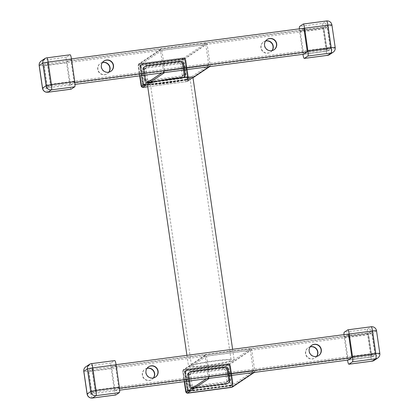 <?xml version="1.0" encoding="UTF-8"?>
<svg xmlns="http://www.w3.org/2000/svg" width="419" height="419" viewBox="0 0 419 419"><rect width="100%" height="100%" fill="white"/><g stroke="black" fill="none" stroke-linecap="round" stroke-linejoin="round"><path stroke-width="0.31" stroke-dasharray="2.1 1.57" d="M191.813 365.74A19.986 1.613 -8.3 0 1 212.779 361.33A19.986 1.613 -8.3 0 1 231.126 360.277A19.986 1.613 -8.3 0 1 230.885 360.586A19.986 1.613 -8.3 0 1 209.924 364.996A19.986 1.613 -8.3 0 1 191.572 366.049A19.986 1.613 -8.3 0 1 191.813 365.74M150.636 83.465A19.986 1.613 -8.3 0 1 171.596 79.055A19.986 1.613 -8.3 0 1 189.948 78.002A19.986 1.613 -8.3 0 1 189.707 78.311A19.986 1.613 -8.3 0 1 168.742 82.721A19.986 1.613 -8.3 0 1 150.395 83.774A19.986 1.613 -8.3 0 1 150.636 83.465M192.97 77.562A23.04 1.859 -8.3 0 1 192.693 77.918A23.04 1.859 -8.3 0 1 168.522 83.004A23.04 1.859 -8.3 0 1 147.373 84.214M233.87 360.193A23.04 1.859 -8.3 0 1 209.704 365.279A23.04 1.859 -8.3 0 1 188.55 366.489A23.04 1.859 -8.3 0 1 188.828 366.133A23.04 1.859 -8.3 0 1 212.999 361.047A23.04 1.859 -8.3 0 1 234.148 359.837A23.04 1.859 -8.3 0 1 233.87 360.193M209.668 66.611L209.846 66.49A0.953 0.938 56.2 0 0 210.249 65.574L207.091 43.932A0.953 0.938 56.2 0 0 206.022 43.115L161.257 49.018A0.953 0.938 56.2 0 0 160.467 50.081L163.62 71.722L161.834 72.922M205.76 44.587L161.933 50.369L164.95 71.068L208.782 65.285L205.76 44.587L183.716 59.325L139.883 65.102L142.905 85.806L186.738 80.024L183.716 59.325M210.249 65.574L188.204 80.307L185.046 58.67L207.091 43.932M188.204 80.307A0.953 0.938 -123.8 0 1 187.408 81.375L192.981 77.646M160.467 50.081L138.417 64.819L140.019 75.797L138.553 65.762A1.906 1.875 56.2 0 1 140.145 63.63L183.045 57.974A1.906 1.875 56.2 0 1 185.182 59.608L188.068 79.369A1.906 1.875 56.2 0 1 186.476 81.496L187.408 81.375M138.417 64.819A0.953 0.938 -123.8 0 1 139.213 63.756L161.257 49.018M206.022 43.115L183.978 57.848L139.213 63.756M183.978 57.848A0.953 0.938 -123.8 0 1 185.046 58.67M208.782 65.285L186.738 80.024M161.933 50.369L139.883 65.102M164.95 71.068L142.905 85.806M254.281 372.407L254.459 372.287A0.953 0.938 56.2 0 0 254.862 371.37L251.704 349.729A0.953 0.938 56.2 0 0 250.635 348.912L205.87 354.82A0.953 0.938 56.2 0 0 205.074 355.883L208.233 377.524L206.447 378.718M250.373 350.389L206.541 356.166L209.563 376.87L253.395 371.087L250.373 350.389L228.329 365.122L184.496 370.904L187.518 391.603L231.346 385.82L228.329 365.122M254.862 371.37L232.812 386.109L229.659 364.467L251.704 349.729M232.812 386.109A0.953 0.938 -123.8 0 1 232.414 387.025M205.074 355.883L183.03 370.616L184.632 381.594L183.166 371.559L182.873 371.753L184.313 381.636M183.03 370.616A0.953 0.938 -123.8 0 1 183.826 369.553L205.87 354.82M250.635 348.912L228.585 363.65L183.826 369.553M228.585 363.65A0.953 0.938 -123.8 0 1 229.659 364.467M253.395 371.087L231.346 385.82M206.541 356.166L184.496 370.904M209.563 376.87L187.518 391.603M310.191 346.832A6.201 6.091 56.2 0 0 305.503 353.662A6.201 6.091 56.2 0 0 316.617 356.438M316.754 356.407A6.201 6.091 -123.8 0 1 305.729 353.516A6.201 6.091 -123.8 0 1 310.275 346.717M311.689 345.329A6.201 6.091 56.2 0 0 311.574 345.397A6.201 6.091 56.2 0 0 308.96 351.352A6.201 6.091 56.2 0 0 318.576 355.637M153.417 377.969A6.201 6.091 -123.8 0 1 142.308 375.188A6.201 6.091 -123.8 0 1 146.996 368.359M147.079 368.243A6.201 6.091 56.2 0 0 142.528 375.042A6.201 6.091 56.2 0 0 153.558 377.938M155.381 377.163A6.201 6.091 -123.8 0 1 145.76 372.884A6.201 6.091 -123.8 0 1 148.488 366.855M115.356 364.787L118.787 388.308L115.115 390.765L111.684 367.243L115.356 364.787L92.044 367.861L95.474 391.383L91.803 393.839L88.367 370.317L92.044 367.861L88.367 370.317L91.803 393.839L95.474 391.383L92.044 367.861L116.068 364.692M88.797 371.58L91.813 392.284L95.05 390.12L92.028 369.422L88.797 371.58L368.563 334.676L371.585 355.38L374.816 353.217L371.794 332.518L368.563 334.676M371.81 330.958L368.139 333.414L371.569 356.936L375.241 354.479L371.81 330.958L368.139 333.414L344.821 336.488L348.252 360.01L371.569 356.936L375.241 354.479L371.81 330.958L348.498 334.032L371.81 330.958M111.684 367.243L368.139 333.414L371.569 356.936L348.252 360.01M115.115 390.765L119.64 390.168M118.787 388.308L119.488 388.219M351.929 357.554L375.241 354.479L351.929 357.554M92.028 369.422L371.794 332.518M91.813 392.284L371.585 355.38M95.05 390.12L374.816 353.217M265.583 41.031A6.201 6.091 56.2 0 0 260.896 47.866A6.201 6.091 56.2 0 0 272.004 50.641M272.141 50.61A6.201 6.091 -123.8 0 1 261.116 47.719A6.201 6.091 -123.8 0 1 265.662 40.915M267.076 39.527A6.201 6.091 56.2 0 0 264.347 45.556A6.201 6.091 56.2 0 0 273.963 49.835M108.809 72.168A6.201 6.091 -123.8 0 1 97.695 69.392A6.201 6.091 -123.8 0 1 102.383 62.562M102.466 62.447A6.201 6.091 56.2 0 0 97.915 69.245A6.201 6.091 56.2 0 0 108.945 72.136M110.768 71.366A6.201 6.091 -123.8 0 1 101.152 67.082A6.201 6.091 -123.8 0 1 103.875 61.054M70.748 58.99L74.179 82.512L70.502 84.968L67.071 61.446L70.748 58.99L47.431 62.064L50.861 85.586L47.19 88.042L43.759 64.521L47.431 62.064L43.759 64.521L47.19 88.042L50.861 85.586L47.431 62.064L71.46 58.896M44.184 65.783L47.206 86.482L50.437 84.324L47.415 63.62L44.184 65.783L323.95 28.88L326.972 49.578L330.203 47.42L327.187 26.716L323.95 28.88M327.197 25.161L323.526 27.617L326.956 51.139L330.633 48.683L327.197 25.161L323.526 27.617L300.214 30.692L303.644 54.213L326.956 51.139L330.633 48.683L327.197 25.161L303.885 28.235L327.197 25.161M67.071 61.446L323.526 27.617L326.956 51.139L303.644 54.213M70.502 84.968L75.032 84.371M74.179 82.512L74.881 82.417M307.316 51.757L330.633 48.683L307.316 51.757M47.415 63.62L327.187 26.716M47.206 86.482L326.972 49.578M50.437 84.324L330.203 47.42M115.675 394.965A4.771 0.796 82.5 0 1 114.382 390.738L111.093 368.154A4.771 0.796 82.5 0 1 111.14 362.959L114.665 360.602L91.352 363.676L87.822 366.033A4.771 4.688 56.2 0 0 85.858 366.772M71.068 89.168A4.771 0.796 82.5 0 1 69.774 84.937L66.48 62.358A4.771 0.796 82.5 0 1 66.527 57.162L70.057 54.805L46.739 57.88L43.215 60.236A4.771 4.688 56.2 0 0 41.251 60.975M299.36 28.832A4.771 0.796 -97.5 0 0 299.616 31.603L302.911 54.187A4.771 0.796 -97.5 0 0 302.932 54.308M303.885 28.235L300.214 30.692M343.968 334.629A4.771 0.796 -97.5 0 0 344.229 337.4L347.524 359.984A4.771 0.796 -97.5 0 0 347.54 360.104M348.498 334.032L344.821 336.488M227.538 383.416A2.86 2.813 56.2 0 0 229.926 380.227L228.345 369.406A2.86 2.813 56.2 0 0 225.134 366.95L191.095 371.444A2.86 2.813 56.2 0 0 188.712 374.633L190.289 385.454A2.86 2.813 56.2 0 0 193.499 387.905L227.14 383.684L193.101 388.172A2.86 2.813 -123.8 0 1 189.896 385.721L188.314 374.9A2.86 2.813 -123.8 0 1 190.703 371.705L224.741 367.217A2.86 2.813 -123.8 0 1 227.946 369.668L229.528 380.489A2.86 2.813 -123.8 0 1 227.14 383.684M193.059 388.204L227.098 383.71A2.86 2.813 56.2 0 0 229.481 380.52L227.905 369.699A2.86 2.813 56.2 0 0 224.694 367.243L190.655 371.737A2.86 2.813 56.2 0 0 188.272 374.926L189.849 385.747A2.86 2.813 56.2 0 0 193.059 388.204L192.661 388.465A2.86 2.813 -123.8 0 1 189.451 386.014L187.874 375.194A2.86 2.813 -123.8 0 1 190.257 371.999L224.296 367.51A2.86 2.813 -123.8 0 1 227.507 369.967L229.088 380.787A2.86 2.813 -123.8 0 1 226.7 383.977L192.661 388.465M226.658 384.008A2.86 2.813 56.2 0 0 229.041 380.813L227.465 369.993A2.86 2.813 56.2 0 0 224.254 367.542L190.216 372.03A2.86 2.813 56.2 0 0 187.832 375.22L189.409 386.04A2.86 2.813 56.2 0 0 192.62 388.497L226.658 384.008L226.14 384.349A2.86 2.813 56.2 0 0 228.528 381.159L226.951 370.338A2.86 2.813 56.2 0 0 223.741 367.882L189.702 372.376A2.86 2.813 56.2 0 0 187.314 375.565L188.896 386.386A2.86 2.813 56.2 0 0 192.101 388.842L226.14 384.349M231.508 387.24A1.906 1.875 56.2 0 0 231.576 387.193L231.875 386.999A1.906 1.875 56.2 0 0 232.676 385.166L229.795 365.405A1.906 1.875 56.2 0 0 227.653 363.771L184.758 369.432A1.906 1.875 56.2 0 0 183.166 371.559M186.046 391.315A1.906 1.875 56.2 0 0 188.189 392.954M232.053 383.537A1.906 1.875 -123.8 0 1 230.46 385.663L230.508 385.632A1.906 1.875 56.2 0 0 232.095 383.505L229.628 366.567A1.906 1.875 56.2 0 0 227.486 364.933L186.455 370.344A1.906 1.875 56.2 0 0 184.863 372.475L184.821 372.501A1.906 1.875 -123.8 0 1 186.408 370.375L227.444 364.959A1.906 1.875 -123.8 0 1 229.581 366.599M230.508 385.632L189.43 391.074L230.46 385.663M189.43 391.074A1.906 1.875 -123.8 0 1 187.288 389.44L184.821 372.501M232.095 383.505L229.628 366.567M187.288 389.44L184.863 372.475M187.335 389.408A1.906 1.875 56.2 0 0 189.472 391.047M232.493 383.238A1.906 1.875 -123.8 0 1 230.906 385.37L230.948 385.339A1.906 1.875 56.2 0 0 232.54 383.212L230.068 366.274A1.906 1.875 56.2 0 0 227.926 364.64L186.895 370.05A1.906 1.875 56.2 0 0 185.303 372.177L185.261 372.208A1.906 1.875 -123.8 0 1 186.853 370.082L227.884 364.666A1.906 1.875 -123.8 0 1 230.021 366.306M230.948 385.339L189.87 390.78L230.906 385.37M189.87 390.78A1.906 1.875 -123.8 0 1 187.733 389.146L185.261 372.208M232.54 383.212L230.068 366.274M187.733 389.146L185.303 372.177M187.775 389.115A1.906 1.875 56.2 0 0 189.917 390.749M232.933 382.945A1.906 1.875 -123.8 0 1 231.346 385.071L231.388 385.045A1.906 1.875 56.2 0 0 232.98 382.914L230.508 365.981A1.906 1.875 56.2 0 0 228.371 364.341L187.335 369.757A1.906 1.875 56.2 0 0 185.748 371.883L185.701 371.915A1.906 1.875 -123.8 0 1 187.293 369.783L228.324 364.373A1.906 1.875 -123.8 0 1 230.466 366.007M231.388 385.045L190.357 390.456L231.346 385.071M190.31 390.487A1.906 1.875 -123.8 0 1 188.173 388.848L185.701 371.915M232.98 382.914L230.508 365.981M188.173 388.848L185.748 371.883M188.215 388.822A1.906 1.875 56.2 0 0 190.357 390.456M228.392 369.375L229.968 380.195A2.86 2.813 -123.8 0 1 227.58 383.385L193.547 387.879A2.86 2.813 -123.8 0 1 190.336 385.422L188.754 374.602A2.86 2.813 -123.8 0 1 191.143 371.412L225.181 366.924A2.86 2.813 -123.8 0 1 228.392 369.375L228.565 369.259A2.86 2.813 56.2 0 0 225.359 366.803L191.321 371.292A2.86 2.813 56.2 0 0 188.932 374.486L190.509 385.307A2.86 2.813 56.2 0 0 193.719 387.758L227.758 383.27A2.86 2.813 56.2 0 0 230.146 380.08L228.565 369.259M226.936 369.474A1.194 1.173 56.2 0 0 225.595 368.448L191.556 372.941A1.194 1.173 56.2 0 0 190.566 374.272L192.143 385.092A1.194 1.173 56.2 0 0 193.478 386.114L227.517 381.625A1.194 1.173 56.2 0 0 228.512 380.295L226.936 369.474L225.317 370.553A1.194 1.173 56.2 0 0 223.982 369.532L189.943 374.02A1.194 1.173 56.2 0 0 188.948 375.351L190.525 386.171A1.194 1.173 56.2 0 0 191.865 387.193L225.904 382.704A1.194 1.173 56.2 0 0 226.894 381.374L225.317 370.553M182.925 77.62A2.86 2.813 56.2 0 0 185.313 74.425L183.737 63.604A2.86 2.813 56.2 0 0 180.526 61.153L146.488 65.642A2.86 2.813 56.2 0 0 144.099 68.836L145.681 79.657A2.86 2.813 56.2 0 0 148.886 82.108L182.925 77.62L148.494 82.375A2.86 2.813 -123.8 0 1 145.283 79.919L143.707 69.098A2.86 2.813 -123.8 0 1 146.09 65.909L180.128 61.42A2.86 2.813 -123.8 0 1 183.339 63.871L184.915 74.692A2.86 2.813 -123.8 0 1 182.532 77.882M148.446 82.402L182.485 77.913A2.86 2.813 56.2 0 0 184.873 74.723L183.292 63.903A2.86 2.813 56.2 0 0 180.086 61.446L146.048 65.935A2.86 2.813 56.2 0 0 143.659 69.13L145.236 79.95A2.86 2.813 56.2 0 0 148.446 82.402L148.048 82.669A2.86 2.813 -123.8 0 1 144.843 80.212L143.261 69.397A2.86 2.813 -123.8 0 1 145.65 66.202L179.688 61.713A2.86 2.813 -123.8 0 1 182.899 64.165L184.475 74.985A2.86 2.813 -123.8 0 1 182.087 78.18L148.048 82.669M182.045 78.206A2.86 2.813 56.2 0 0 184.433 75.017L182.852 64.196A2.86 2.813 56.2 0 0 179.641 61.74L145.603 66.233A2.86 2.813 56.2 0 0 143.219 69.423L144.796 80.244A2.86 2.813 56.2 0 0 148.007 82.7L182.045 78.206L181.532 78.552A2.86 2.813 56.2 0 0 183.915 75.362L182.338 64.542A2.86 2.813 56.2 0 0 179.128 62.085L145.089 66.574A2.86 2.813 56.2 0 0 142.706 69.769L144.283 80.589A2.86 2.813 56.2 0 0 147.493 83.041L181.532 78.552M141.439 85.518A1.906 1.875 56.2 0 0 143.576 87.152M187.44 77.735A1.906 1.875 -123.8 0 1 185.853 79.861L185.895 79.835A1.906 1.875 56.2 0 0 187.487 77.709L185.015 60.771A1.906 1.875 56.2 0 0 182.878 59.137L141.842 64.547A1.906 1.875 56.2 0 0 140.25 66.673L140.208 66.705A1.906 1.875 -123.8 0 1 141.8 64.578L182.831 59.163A1.906 1.875 -123.8 0 1 184.973 60.797M185.895 79.835L144.864 85.246L185.853 79.861M144.817 85.277A1.906 1.875 -123.8 0 1 142.68 83.643L140.208 66.705M187.487 77.709L185.015 60.771M142.68 83.643L140.25 66.673M142.722 83.611A1.906 1.875 56.2 0 0 144.864 85.246M187.885 77.442A1.906 1.875 -123.8 0 1 186.293 79.568L186.335 79.542A1.906 1.875 56.2 0 0 187.927 77.41L185.455 60.477A1.906 1.875 56.2 0 0 183.318 58.838L142.282 64.254A1.906 1.875 56.2 0 0 140.695 66.38L140.648 66.412A1.906 1.875 -123.8 0 1 142.24 64.28L183.271 58.87A1.906 1.875 -123.8 0 1 185.413 60.504M186.335 79.542L145.304 84.952L186.293 79.568M145.262 84.984A1.906 1.875 -123.8 0 1 143.12 83.344L140.648 66.412M187.927 77.41L185.455 60.477M143.12 83.344L140.695 66.38M143.162 83.318A1.906 1.875 56.2 0 0 145.304 84.952M188.325 77.148A1.906 1.875 -123.8 0 1 186.733 79.275L186.78 79.243A1.906 1.875 56.2 0 0 188.367 77.117L185.895 60.179A1.906 1.875 56.2 0 0 183.758 58.545L142.727 63.955A1.906 1.875 56.2 0 0 141.135 66.087L141.088 66.113A1.906 1.875 -123.8 0 1 142.68 63.987L183.716 58.576A1.906 1.875 -123.8 0 1 185.853 60.21M186.78 79.243L145.702 84.685L186.733 79.275M145.702 84.685A1.906 1.875 -123.8 0 1 143.56 83.051L141.088 66.113M188.367 77.117L185.895 60.179M143.56 83.051L141.135 66.087M143.607 83.02A1.906 1.875 56.2 0 0 145.744 84.659M183.779 63.578L185.355 74.399A2.86 2.813 -123.8 0 1 182.972 77.588L148.934 82.077A2.86 2.813 -123.8 0 1 145.723 79.626L144.146 68.805A2.86 2.813 -123.8 0 1 146.53 65.615L180.568 61.122A2.86 2.813 -123.8 0 1 183.779 63.578L183.957 63.458A2.86 2.813 56.2 0 0 180.746 61.006L146.708 65.495A2.86 2.813 56.2 0 0 144.319 68.685L145.901 79.505A2.86 2.813 56.2 0 0 149.112 81.962L183.15 77.473A2.86 2.813 56.2 0 0 185.533 74.278L183.957 63.458M182.323 63.672A1.194 1.173 56.2 0 0 180.987 62.651L146.949 67.14A1.194 1.173 56.2 0 0 145.953 68.47L147.53 79.291A1.194 1.173 56.2 0 0 148.871 80.317L182.909 75.823A1.194 1.173 56.2 0 0 183.899 74.493L182.323 63.672L180.704 64.756A1.194 1.173 56.2 0 0 179.369 63.73L145.33 68.224A1.194 1.173 56.2 0 0 144.335 69.554L145.917 80.375A1.194 1.173 56.2 0 0 147.252 81.396L181.291 76.907A1.194 1.173 56.2 0 0 182.286 75.577L180.704 64.756M148.185 83.575L147.394 84.104M114.382 390.738L91.07 393.813L87.775 371.229L111.093 368.154M111.14 362.959L87.822 366.033A4.771 0.796 -97.5 0 0 87.775 371.229A4.771 0.388 171.7 0 1 83.79 371.428M89.388 364.415A4.771 4.688 -123.8 0 1 91.352 363.676A4.771 0.796 -97.5 0 1 91.415 363.65M92.431 398.05A4.771 0.796 -97.5 0 1 91.07 393.813A4.771 0.388 -8.3 0 1 87.084 394.012M69.774 84.937L46.462 88.016L43.167 65.432L66.48 62.358M66.527 57.162L43.215 60.236A4.771 0.796 -97.5 0 0 43.167 65.432A4.771 0.388 171.7 0 1 39.182 65.631M44.775 58.618A4.771 4.688 -123.8 0 1 46.739 57.88A4.771 0.796 -97.5 0 1 46.802 57.853M47.818 92.253A4.771 0.796 -97.5 0 1 46.462 88.016A4.771 0.388 -8.3 0 1 42.476 88.21M303.194 24.051L326.511 20.976L322.981 23.333L299.669 26.407M299.616 31.603L322.934 28.529L326.228 51.108L302.911 54.187M335.21 47.572A4.771 0.388 -8.3 0 1 335.153 47.646L331.623 50.002L328.328 27.424L331.858 25.061L335.153 47.646A4.771 4.688 -123.8 0 1 333.142 52.228M326.511 20.976A4.771 4.688 -123.8 0 1 331.858 25.061A4.771 0.388 171.7 0 0 331.916 24.988M328.328 27.424A4.771 4.688 56.2 0 0 322.981 23.333A4.771 0.796 82.5 0 0 322.934 28.529A4.771 0.388 171.7 0 0 328.328 27.424M329.612 54.585A4.771 4.688 56.2 0 0 331.623 50.002A4.771 0.388 -8.3 0 1 326.228 51.108A4.771 0.796 82.5 0 0 327.517 55.339M347.807 329.847L371.119 326.773L367.594 329.13L344.277 332.204M344.229 337.4L367.542 334.325L370.836 356.909L347.524 359.984M379.818 353.369A4.771 0.388 -8.3 0 1 379.761 353.442L376.236 355.804L372.941 333.22L376.466 330.863L379.761 353.442A4.771 4.688 -123.8 0 1 377.749 358.025M371.119 326.773A4.771 4.688 -123.8 0 1 376.466 330.863A4.771 0.388 171.7 0 0 376.524 330.79M372.941 333.22A4.771 4.688 56.2 0 0 367.594 329.13A4.771 0.796 82.5 0 0 367.542 334.325A4.771 0.388 171.7 0 0 372.941 333.22M374.225 360.382A4.771 4.688 56.2 0 0 376.236 355.804A4.771 0.388 -8.3 0 1 370.836 356.909A4.771 0.796 82.5 0 0 372.13 361.136M229.926 380.227L229.528 380.489M228.345 369.406L227.946 369.668M225.134 366.95L224.741 367.217M191.095 371.444L190.703 371.705M188.712 374.633L188.314 374.9M190.289 385.454L189.896 385.721M193.499 387.905L193.101 388.172M227.098 383.71L226.7 383.977M189.849 385.747L189.451 386.014M188.272 374.926L187.874 375.194M190.655 371.737L190.257 371.999M224.694 367.243L224.296 367.51M227.905 369.699L227.507 369.967M229.481 380.52L229.088 380.787M229.041 380.813L228.528 381.159M227.465 369.993L226.951 370.338M224.254 367.542L223.741 367.882M190.216 372.03L189.702 372.376M187.832 375.22L187.314 375.565M189.409 386.04L188.896 386.386M192.62 388.497L192.101 388.842M229.795 365.405L229.502 365.604A1.906 1.875 56.2 0 0 227.36 363.97L184.465 369.626A1.906 1.875 56.2 0 0 182.873 371.753L227.339 366.044L230.225 385.805L187.324 391.466L184.444 371.705A1.906 0.319 82.5 0 1 184.465 369.626L184.758 369.432M227.653 363.771L227.36 363.97A1.906 0.319 -97.5 0 0 227.339 366.044L229.502 365.604L232.383 385.365L230.225 385.805A1.906 0.319 82.5 0 0 230.743 387.496M186.314 392.613A1.906 1.875 56.2 0 0 187.099 393.085M231.513 387.24A1.906 1.906 0 0 0 231.576 387.193A1.906 1.875 56.2 0 0 232.383 385.365L232.676 385.166M226.894 381.374L228.512 380.295M223.982 369.532L225.595 368.448M189.943 374.02L191.556 372.941M188.948 375.351L190.566 374.272M190.525 386.171L192.143 385.092M191.865 387.193L193.478 386.114M225.904 382.704L227.517 381.625M185.732 391.545L187.324 391.466A1.906 0.319 -97.5 0 0 187.843 393.158M185.313 74.425L184.915 74.692M183.737 63.604L183.339 63.871M180.526 61.153L180.128 61.42M146.488 65.642L146.09 65.909M144.099 68.836L143.707 69.098M145.681 79.657L145.283 79.919M148.886 82.108L148.494 82.375M182.485 77.913L182.087 78.18M145.236 79.95L144.843 80.212M143.659 69.13L143.261 69.397M146.048 65.935L145.65 66.202M180.086 61.446L179.688 61.713M183.292 63.903L182.899 64.165M184.873 74.723L184.475 74.985M184.433 75.017L183.915 75.362M182.852 64.196L182.338 64.542M179.641 61.74L179.128 62.085M145.603 66.233L145.089 66.574M143.219 69.423L142.706 69.769M144.796 80.244L144.283 80.589M148.007 82.7L147.493 83.041M185.182 59.608L184.889 59.807A1.906 1.875 56.2 0 0 182.752 58.168L139.852 63.829A1.906 1.875 56.2 0 0 138.26 65.956L139.705 75.839M183.045 57.974L182.752 58.168A1.906 0.319 -97.5 0 0 182.731 60.247L185.612 80.008L142.717 85.665L139.831 65.909L184.889 59.807L187.77 79.563L185.612 80.008A1.906 0.319 82.5 0 0 186.156 81.7L147.745 86.77L186.183 81.695A1.906 1.875 56.2 0 0 187.77 79.563L188.068 79.369M140.145 63.63L139.852 63.829A1.906 0.319 82.5 0 0 139.831 65.909L138.553 65.762M141.701 86.817A1.906 1.875 56.2 0 0 142.491 87.283M186.476 81.496L186.183 81.695A1.906 0.319 82.5 0 1 186.156 81.7A1.906 1.906 0 0 0 186.968 81.396L187.262 81.202M182.286 75.577L183.899 74.493M179.369 63.73L180.987 62.651M145.33 68.224L146.949 67.14M144.335 69.554L145.953 68.47M145.917 80.375L147.53 79.291M147.252 81.396L148.871 80.317M181.291 76.907L182.909 75.823M141.119 85.743L142.717 85.665A1.906 0.319 -97.5 0 0 143.23 87.356M189.948 78.002L231.126 360.277M186.926 355.343L188.55 366.489M232.613 349.32L234.148 359.837M150.395 83.774L191.572 366.049M192.997 77.751L187.801 81.223M160.865 49.17L138.82 63.903M205.478 354.966L183.433 369.699M228.716 382.971L228.318 383.238M189.917 371.883L189.524 372.151M189.477 372.177L189.079 372.444M228.276 383.27L227.878 383.532M227.836 383.563L227.318 383.909M189.037 372.475L188.524 372.816M183.972 369.726L183.679 369.919A1.906 1.906 0 0 0 182.852 371.784L184.287 381.641M189.451 374.204L191.069 373.125M226.391 382.521L228.009 381.437M186.392 392.729A1.906 1.906 0 0 0 187.01 393.074M184.103 77.175L183.711 77.442M145.309 66.087L144.911 66.349M144.869 66.38L144.471 66.647M183.663 77.468L183.265 77.735M183.223 77.766L182.71 78.107M144.424 66.673L143.911 67.019M139.359 63.929L139.066 64.123A1.906 1.906 0 0 0 138.239 65.987L139.679 75.844M144.838 68.407L146.456 67.328M181.783 76.719L183.396 75.64M141.784 86.932A1.906 1.906 0 0 0 142.402 87.278"/><path stroke-width="0.63" d="M186.926 355.343L147.373 84.214A23.04 1.859 -8.3 0 1 147.65 83.858A23.04 1.859 -8.3 0 1 171.816 78.772A23.04 1.859 -8.3 0 1 192.97 77.562L232.613 349.32M163.62 71.722A0.953 0.938 56.2 0 0 164.693 72.545L209.453 66.637A0.953 0.938 56.2 0 0 209.846 66.49M147.394 84.104L142.643 87.278L147.745 86.764L143.256 87.362A1.906 0.319 -97.5 0 0 143.282 87.351A1.906 1.875 56.2 0 1 142.491 87.283M142.643 87.278A0.953 0.938 -123.8 0 1 141.575 86.461L161.834 72.922M139.705 75.839L141.145 85.717L141.439 85.518L140.019 75.797L141.575 86.461M208.233 377.524A0.953 0.938 56.2 0 0 209.301 378.341L254.066 372.439A0.953 0.938 56.2 0 0 254.459 372.287M254.281 372.407L232.414 387.025A0.953 0.938 -123.8 0 1 232.021 387.172L254.066 372.439M209.301 378.341L187.256 393.074L232.021 387.172M187.256 393.074A0.953 0.938 -123.8 0 1 186.188 392.257L206.447 378.718M184.313 381.636L185.753 391.514L186.046 391.315L184.632 381.594L186.188 392.257M316.617 356.438A6.201 6.091 56.2 0 0 310.191 346.832M310.275 346.717A6.201 6.091 -123.8 0 1 316.754 356.407M318.576 355.637A6.201 6.091 56.2 0 0 321.085 349.755A6.201 6.091 56.2 0 0 311.689 345.329M309.18 351.206A6.201 6.091 56.2 0 0 318.686 355.563A6.201 6.091 56.2 0 0 321.305 349.608A6.201 6.091 56.2 0 0 311.794 345.251A6.201 6.091 56.2 0 0 309.18 351.206M146.996 368.359A6.201 6.091 -123.8 0 1 153.417 377.969M153.558 377.938A6.201 6.091 56.2 0 0 147.079 368.243M148.488 366.855A6.201 6.091 -123.8 0 1 157.884 371.281A6.201 6.091 -123.8 0 1 155.381 377.163M158.104 371.134A6.201 6.091 -123.8 0 1 155.491 377.09A6.201 6.091 -123.8 0 1 145.985 372.732A6.201 6.091 -123.8 0 1 148.598 366.777A6.201 6.091 -123.8 0 1 158.104 371.134M116.068 364.692L348.498 334.032L351.929 357.554L119.488 388.219M119.64 390.168L348.252 360.01L351.929 357.554M272.004 50.641A6.201 6.091 56.2 0 0 265.583 41.031M265.662 40.915A6.201 6.091 -123.8 0 1 272.141 50.61M273.963 49.835A6.201 6.091 56.2 0 0 276.472 43.958A6.201 6.091 56.2 0 0 267.076 39.527M264.567 45.409A6.201 6.091 56.2 0 0 274.078 49.767A6.201 6.091 56.2 0 0 276.692 43.812A6.201 6.091 56.2 0 0 267.186 39.454A6.201 6.091 56.2 0 0 264.567 45.409M102.383 62.562A6.201 6.091 -123.8 0 1 108.809 72.168M108.945 72.136A6.201 6.091 56.2 0 0 102.466 62.447M103.875 61.054A6.201 6.091 -123.8 0 1 113.271 65.484A6.201 6.091 -123.8 0 1 110.768 71.366M113.497 65.338A6.201 6.091 -123.8 0 1 110.878 71.293A6.201 6.091 -123.8 0 1 101.372 66.935A6.201 6.091 -123.8 0 1 103.985 60.98A6.201 6.091 -123.8 0 1 113.497 65.338M71.46 58.896L303.885 28.235L307.316 51.757L74.881 82.417M75.032 84.371L303.644 54.213L307.316 51.757M114.665 360.602A4.771 0.796 82.5 0 1 114.727 360.576A4.771 0.796 82.5 0 1 116.089 364.813L119.384 387.397A4.771 0.796 82.5 0 1 119.331 392.593L115.806 394.949A4.771 0.796 82.5 0 1 115.744 394.976A4.771 0.796 82.5 0 1 115.675 394.965M70.057 54.805A4.771 0.796 82.5 0 1 70.12 54.779A4.771 0.796 82.5 0 1 71.476 59.016L74.771 81.6A4.771 0.796 82.5 0 1 74.723 86.796L71.193 89.153A4.771 0.796 82.5 0 1 71.13 89.179A4.771 0.796 82.5 0 1 71.068 89.168M302.932 54.308A4.771 0.796 -97.5 0 0 304.273 58.424A4.771 0.796 -97.5 0 0 304.335 58.398L307.86 56.041A4.771 0.796 -97.5 0 0 307.907 50.846L304.618 28.262A4.771 0.796 -97.5 0 0 303.256 24.024A4.771 0.796 -97.5 0 0 303.194 24.051L299.669 26.407A4.771 0.796 -97.5 0 0 299.36 28.832M347.54 360.104A4.771 0.796 -97.5 0 0 348.88 364.221A4.771 0.796 -97.5 0 0 348.943 364.195L352.473 361.838A4.771 0.796 -97.5 0 0 352.52 356.642L349.226 334.063A4.771 0.796 -97.5 0 0 347.87 329.821A4.771 0.796 -97.5 0 0 347.807 329.847L344.277 332.204A4.771 0.796 -97.5 0 0 343.968 334.629M187.099 393.085A1.906 1.875 56.2 0 0 187.895 393.148L231.089 387.292A1.906 1.875 56.2 0 0 231.875 386.999M192.981 77.646L209.453 66.637M164.693 72.545L148.185 83.575M119.331 392.593L96.019 395.667L92.489 398.024L115.806 394.949M116.089 364.813L92.772 367.892L96.066 390.471L119.384 387.397M114.727 360.576L91.415 363.65A4.771 0.796 -97.5 0 1 92.772 367.892A4.771 0.388 171.7 0 0 87.377 368.998L83.847 371.354L87.142 393.939L90.672 391.576L87.377 368.998A4.771 4.688 -123.8 0 1 89.388 364.415L85.858 366.772A4.771 4.688 56.2 0 0 83.847 371.354A4.771 0.388 171.7 0 0 83.79 371.428L87.084 394.012A4.771 0.388 -8.3 0 1 87.142 393.939A4.771 4.688 56.2 0 0 92.489 398.024A4.771 0.796 -97.5 0 1 92.431 398.05L115.744 394.976M90.672 391.576A4.771 0.388 -8.3 0 1 96.066 390.471A4.771 0.796 -97.5 0 1 96.019 395.667A4.771 4.688 -123.8 0 1 90.672 391.576M74.723 86.796L51.406 89.87L47.881 92.227L71.193 89.153M71.476 59.016L48.164 62.091L51.458 84.675L74.771 81.6M70.12 54.779L46.802 57.853A4.771 0.796 -97.5 0 1 48.164 62.091A4.771 0.388 171.7 0 0 42.764 63.196L39.239 65.558L42.534 88.137L46.059 85.78L42.764 63.196A4.771 4.688 -123.8 0 1 44.775 58.618L41.251 60.975A4.771 4.688 56.2 0 0 39.239 65.558A4.771 0.388 171.7 0 0 39.182 65.631L42.476 88.21A4.771 0.388 -8.3 0 1 42.534 88.137A4.771 4.688 56.2 0 0 47.881 92.227A4.771 0.796 -97.5 0 1 47.818 92.253L71.13 89.179M46.059 85.78A4.771 0.388 -8.3 0 1 51.458 84.675A4.771 0.796 -97.5 0 1 51.406 89.87A4.771 4.688 -123.8 0 1 46.059 85.78M304.335 58.398L327.648 55.324L331.178 52.967L307.86 56.041M307.907 50.846L331.225 47.771L327.93 25.187L304.618 28.262M304.273 58.424L327.585 55.35A4.771 0.796 82.5 0 0 327.648 55.324A4.771 4.688 56.2 0 0 329.612 54.585L333.142 52.228A4.771 4.688 -123.8 0 1 331.178 52.967A4.771 0.796 82.5 0 0 331.225 47.771A4.771 0.388 -8.3 0 1 335.21 47.572L331.916 24.988A4.771 0.388 171.7 0 0 327.93 25.187A4.771 0.796 82.5 0 0 326.569 20.95A4.771 0.796 82.5 0 0 326.511 20.976M329.612 54.585A4.771 4.771 0 0 1 327.585 55.35A4.771 0.796 82.5 0 1 327.517 55.339M348.943 364.195L372.261 361.12L375.785 358.764L352.473 361.838M352.52 356.642L375.833 353.568L372.538 330.984L349.226 334.063M348.88 364.221L372.198 361.147A4.771 0.796 82.5 0 0 372.261 361.12A4.771 4.688 56.2 0 0 374.225 360.382L377.749 358.025A4.771 4.688 -123.8 0 1 375.785 358.764A4.771 0.796 82.5 0 0 375.833 353.568A4.771 0.388 -8.3 0 1 379.818 353.369L376.524 330.79A4.771 0.388 171.7 0 0 372.538 330.984A4.771 0.796 82.5 0 0 371.182 326.747A4.771 0.796 82.5 0 0 371.119 326.773M374.225 360.382A4.771 4.771 0 0 1 372.198 361.147A4.771 0.796 82.5 0 1 372.13 361.136M186.392 392.729A1.906 1.906 0 0 1 185.732 391.545L185.753 391.514A1.906 1.875 56.2 0 0 186.314 392.613M187.843 393.158A1.906 0.319 -97.5 0 0 187.869 393.158A1.906 0.319 -97.5 0 0 187.895 393.148L230.79 387.491A1.906 1.875 56.2 0 0 231.508 387.24M231.089 387.292L230.79 387.491A1.906 0.319 82.5 0 1 230.769 387.502A1.906 0.319 82.5 0 1 230.743 387.496M141.784 86.932A1.906 1.906 0 0 1 141.119 85.743L141.145 85.717A1.906 1.875 56.2 0 0 141.701 86.817M143.23 87.356A1.906 0.319 -97.5 0 0 143.256 87.362A1.906 1.906 0 0 1 142.402 87.278M209.668 66.611L192.997 77.751M85.858 366.772A4.771 4.771 0 0 0 83.79 371.428M91.415 363.65A4.771 4.771 0 0 0 89.388 364.415M87.084 394.012A4.771 4.771 0 0 0 92.431 398.05M41.251 60.975A4.771 4.771 0 0 0 39.182 65.631M46.802 57.853A4.771 4.771 0 0 0 44.775 58.618M42.476 88.21A4.771 4.771 0 0 0 47.818 92.253M333.142 52.228A4.771 4.771 0 0 0 335.21 47.572M303.256 24.024L326.569 20.95A4.771 4.771 0 0 1 331.916 24.988M377.749 358.025A4.771 4.771 0 0 0 379.818 353.369M347.87 329.821L371.182 326.747A4.771 4.771 0 0 1 376.524 330.79M231.513 387.24A1.906 1.906 0 0 1 230.769 387.502L187.869 393.158A1.906 1.906 0 0 1 187.01 393.074M185.732 391.545L184.287 381.641M141.119 85.743L139.679 75.844"/></g></svg>

